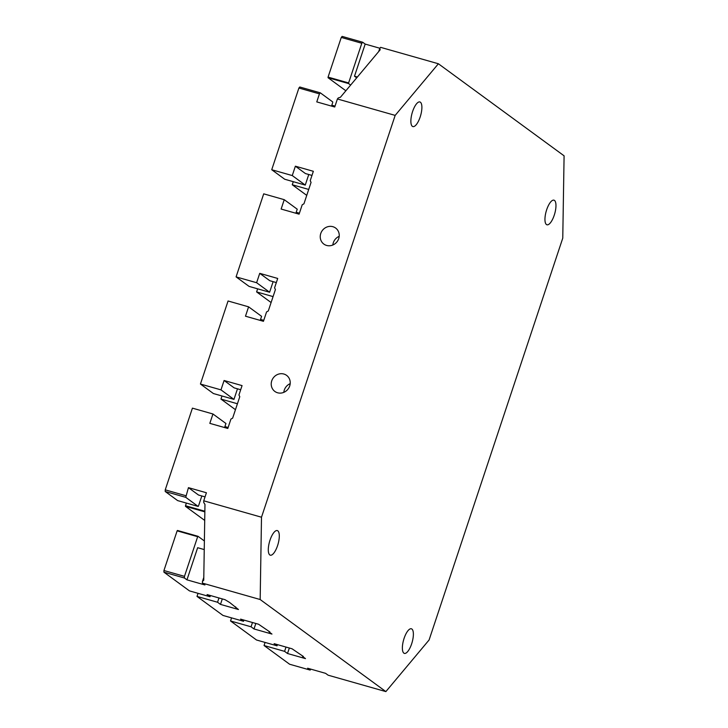 <?xml version="1.0" encoding="UTF-8"?>
<svg xmlns="http://www.w3.org/2000/svg" width="728" height="728" viewBox="0 0 728 728"><rect width="100%" height="100%" fill="white"/><g stroke="black" fill="none" stroke-linecap="round" stroke-linejoin="round"><path stroke-width="1.09" d="M203.74 500.8L261.498 517.217L395.168 115.388L438.393 63.764L564.091 155.828L562.762 238.147L429.092 639.976L385.867 691.6L260.169 599.526L202.411 583.11L202.439 581.463L203.749 580.189L204.968 504.459L203.713 502.438L203.74 500.8L206.415 492.756L188.443 487.651L185.749 497.333L165.211 491.5L177.623 500.591L198.153 506.424L185.749 497.333M184.466 576.358L184.439 578.005L163.909 572.172L163.937 570.525L184.466 576.358L197.67 536.691A18.482 6.379 105.9 0 0 197.998 536.29L204.377 540.968M385.867 691.6L328.11 675.184L325.598 673.345L307.626 668.231L310.146 670.079L289.608 664.236L264.046 645.518L284.584 651.36L287.514 653.507L305.487 658.613L302.548 656.465L303.412 656.52L292.074 648.794L274.11 643.679L277.04 645.827L256.511 639.994L230.53 620.966L251.06 626.799L253.999 628.956L271.963 634.061L269.032 631.913L269.897 631.968L258.558 624.242L240.586 619.128L243.525 621.275L222.986 615.442L197.006 596.414L217.545 602.247L220.475 604.395L238.447 609.509L229.675 602.502L225.034 599.69L207.071 594.576L210.001 596.723L210.401 595.522M184.439 578.005L186.959 579.843L197.652 547.702L204.24 549.576M186.959 579.843L204.923 584.957L202.411 583.11M210.001 596.723L189.471 590.89L163.909 572.172M185.767 495.686L165.238 489.853L192.419 408.144L212.949 413.986L209.828 423.359L227.8 428.464L230.922 419.091L232.651 418.118L239.776 396.687L238.939 394.986L242.06 385.603L224.088 380.498L220.975 389.871L200.437 384.038L228.064 300.992L248.594 306.834L245.482 316.207L263.445 321.312L266.566 311.939L268.295 310.965L275.421 289.535L274.583 287.833L277.705 278.451L259.732 273.346L256.62 282.719L236.081 276.886L263.709 193.839L284.239 199.681L281.126 209.054L299.09 214.159L302.211 204.786L303.94 203.813L311.065 182.382L310.228 180.671L313.349 171.298L295.377 166.193L292.265 175.566L271.726 169.733L298.908 88.024L319.437 93.867L316.771 101.902L334.734 107.007L337.41 98.972L338.274 97.934L340.422 97.27L380.189 49.777L379.77 48.376L380.635 47.347L438.393 63.764M332.851 226.69A9.955 9.264 126.2 0 1 335.617 228.037A9.955 9.264 126.2 0 1 337.21 241.541A9.955 9.264 126.2 0 1 323.851 244.089A9.955 9.264 126.2 0 1 321.394 231.995A9.955 9.264 126.2 0 1 332.851 226.69M283.838 374.028A9.955 9.264 126.2 0 1 286.604 375.375A9.955 9.264 126.2 0 1 288.197 388.879A9.955 9.264 126.2 0 1 274.838 391.427A9.955 9.264 126.2 0 1 272.381 379.334A9.955 9.264 126.2 0 1 283.838 374.028M395.168 115.388L337.41 98.972M378.724 51.524L379.77 48.376M345.864 90.773L328.064 77.732A18.482 6.379 105.9 0 0 328.073 77.104L341.268 37.428L342.133 36.4L362.671 42.233L365.183 44.08L379.88 48.257M331.822 105.187L335.035 106.106M331.677 105.633L334.889 106.552M308.718 189.444L292.256 184.766L306.743 195.377M292.256 184.766L293.284 181.681M362.671 42.233L361.807 43.27L341.268 37.428M357.357 77.041L354.49 76.222L356.693 77.841M354.49 76.222L365.183 44.08M328.064 77.732L348.594 83.565A18.482 6.379 105.9 0 0 348.612 82.947L361.807 43.27M348.594 83.565L350.641 85.067M411.884 629.038A12.795 4.423 -74.1 0 1 411.893 643.079A12.795 4.423 -74.1 0 1 404.377 653.398A12.795 4.423 -74.1 0 1 403.867 653.143A12.795 4.423 -74.1 0 1 403.858 639.102A12.795 4.423 -74.1 0 1 411.375 628.783A12.795 4.423 -74.1 0 1 411.884 629.038M554.472 200.418A12.795 4.423 -74.1 0 1 554.481 214.469A12.795 4.423 -74.1 0 1 546.965 224.788A12.795 4.423 -74.1 0 1 546.446 224.533A12.795 4.423 -74.1 0 1 546.437 210.492A12.795 4.423 -74.1 0 1 553.953 200.173A12.795 4.423 -74.1 0 1 554.472 200.418M420.393 102.211A12.795 4.423 -74.1 0 1 420.402 116.262A12.795 4.423 -74.1 0 1 412.885 126.572A12.795 4.423 -74.1 0 1 412.366 126.326A12.795 4.423 -74.1 0 1 412.357 112.276A12.795 4.423 -74.1 0 1 419.883 101.956A12.795 4.423 -74.1 0 1 420.393 102.211M277.805 530.83A12.795 4.423 -74.1 0 1 277.814 544.872A12.795 4.423 -74.1 0 1 270.297 555.191A12.795 4.423 -74.1 0 1 269.788 554.936A12.795 4.423 -74.1 0 1 269.779 540.895A12.795 4.423 -74.1 0 1 277.295 530.575A12.795 4.423 -74.1 0 1 277.805 530.83M260.169 599.526L261.498 517.217M284.584 651.36L286.013 647.065M287.514 653.507L289.344 648.011M310.146 670.079L310.901 669.168M163.937 570.525L177.132 530.849A18.482 6.379 105.9 0 0 177.459 530.457L197.998 536.29M177.132 530.849L197.67 536.691M230.53 620.966L231.559 617.881M251.06 626.799L252.489 622.513M277.04 645.827L277.441 644.626M253.999 628.956L255.819 623.459M298.908 88.024L299.772 86.996L320.302 92.829L319.437 93.867M165.238 489.853L165.211 491.5M237.428 403.758L220.966 399.081L235.453 409.691M220.966 399.081L221.994 395.986M224.916 426.59L228.119 427.5M273.073 296.605L256.611 291.919L271.098 302.529M256.611 291.919L257.639 288.834M296.205 212.276L299.417 213.195M284.239 199.681L297.233 209.191L295.877 213.249M198.153 506.424A18.482 6.379 105.9 0 1 198.48 506.033L201.829 495.968M224.588 427.554L225.944 423.496L212.949 413.986M188.443 487.651L198.498 495.022L205.041 496.878M236.081 276.886L249.067 286.395L269.606 292.237L273.127 281.654M271.726 169.733L284.712 179.243L305.25 185.085L308.772 174.502M320.302 92.829L332.714 101.92A18.482 6.379 105.9 0 0 332.705 102.548L331.522 106.097M295.377 166.193L305.432 173.555L311.975 175.421M292.265 175.566L305.25 185.085M202.439 581.463L203.794 577.395M269.032 631.913L269.187 631.449M243.525 621.275L243.926 620.074M235.508 607.361L235.663 606.897M204.85 511.857L185.485 506.351L204.714 520.429M302.548 656.465L302.702 656.001M217.545 602.247L218.973 597.961M220.475 604.395L222.304 598.907M200.437 384.038L213.422 393.548L233.961 399.39L237.483 388.816M260.233 320.402L261.589 316.343L248.594 306.834M185.485 506.351A18.482 6.379 105.9 0 0 185.494 505.723L186.368 503.075M185.494 505.723L204.859 511.229M328.073 77.104L348.612 82.947M259.732 273.346L269.788 280.708L276.331 282.573M224.088 380.498L234.143 387.86L240.686 389.726M260.56 319.437L263.764 320.347M197.006 596.414L198.034 593.329M264.046 645.518L265.074 642.433M283.82 392.346A9.955 9.264 126.2 0 1 290.19 383.656M332.833 245.018A9.955 9.264 126.2 0 1 339.202 236.327M256.62 282.719L269.606 292.237M220.975 389.871L233.961 399.39"/></g></svg>
